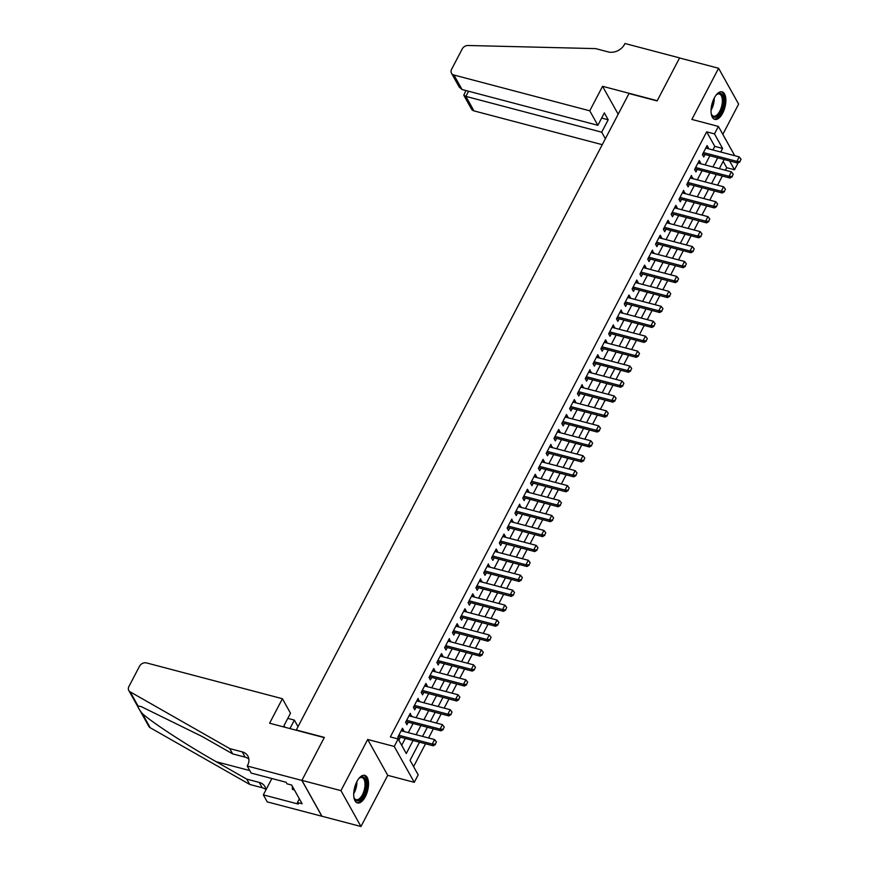 <?xml version="1.0" encoding="UTF-8"?>
<svg xmlns="http://www.w3.org/2000/svg" width="870" height="870" viewBox="0 0 870 870"><rect width="100%" height="100%" fill="white"/><g stroke="black" fill="none" stroke-linecap="round" stroke-linejoin="round"><path stroke-width="1.3" d="M365.335 796.702A14.257 6.677 104.8 0 0 364.747 775.355A14.257 6.677 104.8 0 0 356.896 781.586A14.257 6.677 104.8 0 0 357.483 802.934A14.257 6.677 104.8 0 0 365.335 796.702M722.676 113.176A14.257 6.677 104.8 0 0 722.089 91.828A14.257 6.677 104.8 0 0 714.237 98.049A14.257 6.677 104.8 0 0 714.825 119.397A14.257 6.677 104.8 0 0 722.676 113.176M419.525 742.197L410.053 760.315L418.176 774.855L414.272 782.326L394.24 746.46L398.145 738.989L406.268 753.529L413.087 740.49M247.221 766.024L301.879 780.423L324.249 737.619L269.602 723.22L282.413 698.719L146.573 662.929A5.481 4.361 -29.2 0 0 139.548 666.181L128.88 686.571A5.481 4.361 -29.2 0 0 128.782 690.475A5.481 4.361 -29.2 0 0 130.174 691.867L229.702 748.581L242.197 751.865A12.8 10.168 150.8 0 1 247.896 756.084A12.8 10.168 150.8 0 1 247.656 765.208L247.221 766.024L251.147 773.06L286.121 782.271L286.991 783.826L291.678 785.055L302.118 803.76L297.442 802.531L298.301 804.076L263.327 794.865L267.253 801.89L360.974 826.5L387.726 775.333L414.272 782.326M722.818 134.361L738.63 104.117L718.598 68.262L691.846 119.429L718.392 126.422L734.748 155.708M738.054 162.984L734.508 169.759L729.593 160.939M725.373 170.248L726.7 167.703L734.508 169.759M413.587 766.633L425.539 743.774M428.562 737.988L433.347 728.832M436.381 723.046L441.166 713.9M444.189 708.104L448.974 698.958M451.998 693.162L456.783 684.016M459.806 678.219L464.591 669.073M467.625 663.288L472.399 654.131M475.433 648.346L480.218 639.189M483.241 633.404L488.026 624.247M491.05 618.461L495.835 609.315M498.869 603.519L503.643 594.373M506.677 588.577L511.462 579.431M514.485 573.635L519.27 564.489M522.294 558.703L527.079 549.546M530.102 543.761L534.887 534.604M537.921 528.819L542.706 519.662M545.729 513.876L550.514 504.73M553.537 498.934L558.322 489.788M561.346 483.992L566.131 474.846M569.165 469.06L573.939 459.904M576.973 454.118L581.758 444.962M584.781 439.176L589.566 430.019M592.59 424.234L597.375 415.088M600.409 409.291L605.183 400.146M608.217 394.349L613.002 385.203M616.025 379.407L620.81 370.261M623.833 364.476L628.618 355.319M631.642 349.533L636.427 340.377M639.461 334.591L644.246 325.434M647.269 319.649L652.054 310.503M655.077 304.707L659.862 295.561M662.886 289.764L667.671 280.618M670.705 274.822L675.479 265.676M678.513 259.891L683.298 250.734M686.321 244.948L691.106 235.792M694.129 230.006L698.914 220.85M701.949 215.064L706.723 205.918M709.757 200.122L714.542 190.976M717.565 185.179L722.35 176.034M321.943 816.212L301.912 780.357L340.953 790.634L360.974 826.5M301.912 780.357L324.369 737.401L296.268 729.995L628.999 93.525L657.111 100.931L679.568 57.975L718.598 68.262M403.462 731.376L403.821 730.691L402.462 728.266L397.786 737.238L399.134 739.663L400.439 737.162M411.282 716.434L410.281 713.335L405.594 722.296L406.942 724.721L408.247 722.22M419.09 701.492L418.089 698.393L413.402 707.354L414.751 709.779L416.056 707.277M426.898 686.55L427.257 685.875L425.898 683.45L421.21 692.411L422.57 694.836L423.875 692.346M434.706 671.607L435.065 670.933L433.706 668.508L429.019 677.469L430.378 679.894L431.683 677.404M442.515 656.665L442.873 655.991L441.525 653.566L436.838 662.527L438.186 664.952L439.491 662.461M450.334 641.734L449.333 638.623L444.646 647.595L445.995 650.01L447.3 647.519M458.142 626.791L458.501 626.106L457.141 623.681L452.454 632.653L453.814 635.078L455.119 632.577M465.95 611.849L466.309 611.164L464.95 608.75L460.263 617.711L461.622 620.136L462.927 617.635M473.758 596.907L474.117 596.233L472.769 593.808L468.082 602.769L469.43 605.194L470.735 602.692M481.578 581.965L480.577 578.865L475.89 587.826L477.238 590.251L478.543 587.761M489.386 567.022L488.385 563.923L483.698 572.884L485.058 575.309L486.352 572.819M497.194 552.08L497.553 551.406L496.194 548.981L491.506 557.953L492.866 560.367L494.171 557.877M505.002 537.149L505.361 536.464L504.002 534.039L499.326 543.01L500.674 545.436L501.979 542.934M512.822 522.207L511.821 519.107L507.134 528.068L508.482 530.493L509.787 527.992M520.63 507.264L519.629 504.165L514.942 513.126L516.291 515.551L517.596 513.05M528.438 492.322L528.797 491.648L527.438 489.223L522.75 498.184L524.11 500.609L525.415 498.108M536.246 477.38L536.605 476.706L535.246 474.28L530.559 483.241L531.918 485.667L533.223 483.176M544.054 462.438L544.413 461.763L543.065 459.338L538.378 468.299L539.726 470.724L541.031 468.234M551.874 447.506L550.873 444.396L546.186 453.368L547.534 455.782L548.839 453.292M559.682 432.564L560.041 431.879L558.681 429.454L553.994 438.426L555.354 440.851L556.659 438.349M567.49 417.622L567.849 416.937L566.49 414.522L561.803 423.483L563.162 425.908L564.467 423.407M575.298 402.679L575.657 402.005L574.309 399.58L569.622 408.541L570.97 410.966L572.275 408.465M583.117 387.737L582.117 384.638L577.43 393.599L578.778 396.024L580.083 393.534M590.926 372.795L589.925 369.696L585.238 378.657L586.597 381.082L587.892 378.591M598.734 357.853L599.093 357.178L597.733 354.753L593.046 363.714L594.406 366.139L595.711 363.649M606.542 342.921L606.901 342.236L605.553 339.811L600.865 348.783L602.214 351.197L603.519 348.707M614.361 327.979L613.361 324.869L608.674 333.841L610.022 336.266L611.327 333.765M622.17 313.037L621.169 309.938L616.482 318.898L617.83 321.324L619.135 318.822M629.978 298.095L630.337 297.42L628.977 294.995L624.29 303.956L625.65 306.381L626.955 303.88M637.786 283.152L638.145 282.478L636.786 280.053L632.098 289.014L633.458 291.439L634.763 288.949M645.594 268.21L645.953 267.536L644.605 265.111L639.918 274.072L641.266 276.497L642.571 274.006M653.413 253.268L652.413 250.168L647.726 259.14L649.074 261.555L650.379 259.064M661.222 238.336L661.581 237.651L660.221 235.226L655.534 244.198L656.893 246.623L658.198 244.122M669.03 223.394L669.389 222.709L668.029 220.295L663.342 229.256L664.702 231.681L666.007 229.18M676.838 208.452L677.197 207.767L675.849 205.353L671.161 214.314L672.51 216.739L673.815 214.237M684.657 193.51L683.657 190.41L678.97 199.371L680.318 201.796L681.623 199.295M692.466 178.567L691.465 175.468L686.778 184.429L688.137 186.854L689.442 184.364M700.274 163.625L700.633 162.951L699.273 160.526L694.586 169.487L695.946 171.912L697.251 169.422M726.7 167.703L723.177 161.374M712.921 149.966L714.792 146.377L706.679 131.838L390.336 736.933L398.145 738.989M401.679 745.307L405.279 738.434M408.302 732.649L413.087 723.492M416.11 717.707L420.895 708.561M423.918 702.764L428.703 693.618M431.737 687.822L436.522 678.676M439.546 672.88L444.331 663.734M447.354 657.948L452.139 648.792M455.162 643.006L459.947 633.849M462.981 628.064L467.755 618.907M470.79 613.122L475.575 603.976M478.598 598.179L483.383 589.033M486.406 583.237L491.191 574.091M494.225 568.295L498.999 559.149M502.033 553.363L506.818 544.207M509.842 538.421L514.627 529.264M517.65 523.479L522.435 514.333M525.458 508.537L530.243 499.391M533.277 493.594L538.062 484.449M541.086 478.652L545.871 469.506M548.894 463.721L553.679 454.564M556.702 448.779L561.487 439.622M564.521 433.836L569.295 424.68M572.329 418.894L577.114 409.748M580.138 403.952L584.923 394.806M587.946 389.01L592.731 379.864M595.765 374.067L600.539 364.921M603.573 359.136L608.358 349.979M611.382 344.194L616.167 335.037M619.19 329.251L623.975 320.095M626.998 314.309L631.783 305.163M634.817 299.367L639.602 290.221M642.625 284.425L647.41 275.279M650.434 269.483L655.219 260.337M658.242 254.551L663.027 245.394M666.061 239.609L670.835 230.452M673.869 224.667L678.654 215.521M681.678 209.724L686.463 200.578M689.486 194.782L694.271 185.636M697.305 179.84L702.079 170.694M705.113 164.908L709.898 155.752M708.082 148.694L708.441 148.009L707.092 145.584L702.405 154.555L703.754 156.97L705.059 154.479M387.726 775.333L367.695 739.467L340.953 790.634M367.695 739.467L394.24 746.46M706.679 131.838L714.487 133.893L718.392 126.422M724.144 159.504L719.37 168.66M716.336 174.446L711.551 183.603M708.528 189.388L703.743 198.545M700.72 204.33L695.935 213.476M692.911 219.273L688.126 228.418M685.092 234.215L680.307 243.361M677.284 249.157L672.499 258.303M669.476 264.089L664.691 273.245M661.668 279.031L656.883 288.188M653.848 293.973L649.063 303.13M646.04 308.915L641.255 318.061M638.232 323.857L633.447 333.003M630.424 338.8L625.639 347.946M622.605 353.742L617.83 362.888M614.796 368.673L610.011 377.83M606.988 383.616L602.203 392.772M599.18 398.558L594.395 407.704M591.372 413.5L586.587 422.646M583.553 428.442L578.768 437.588M575.744 443.385L570.959 452.53M567.936 458.316L563.151 467.473M560.128 473.258L555.343 482.415M552.309 488.2L547.524 497.357M544.5 503.143L539.715 512.289M536.692 518.085L531.907 527.231M528.884 533.027L524.099 542.173M521.065 547.969L516.291 557.115M513.256 562.901L508.471 572.058M505.448 577.843L500.663 587M497.64 592.785L492.855 601.942M489.832 607.728L485.047 616.873M482.013 622.67L477.228 631.816M474.204 637.612L469.419 646.758M466.396 652.554L461.611 661.7M458.588 667.486L453.803 676.643M450.769 682.428L445.984 691.585M442.96 697.37L438.175 706.527M435.152 712.312L430.367 721.458M427.344 727.255L422.559 736.401M720.73 152.022L722.6 148.433L714.487 133.893M416.11 734.704L420.895 725.558M423.918 719.762L428.703 710.616M431.727 704.82L436.512 695.674M439.546 689.877L444.32 680.731M447.354 674.946L452.139 665.789M455.162 660.004L459.947 650.847M462.971 645.061L467.755 635.905M470.779 630.119L475.564 620.973M478.598 615.177L483.383 606.031M486.406 600.235L491.191 591.089M494.214 585.293L498.999 576.147M502.023 570.361L506.808 561.204M509.842 555.419L514.627 546.262M517.65 540.477L522.435 531.32M525.458 525.534L530.243 516.388M533.266 510.592L538.051 501.446M541.086 495.65L545.86 486.504M548.894 480.719L553.679 471.562M556.702 465.776L561.487 456.619M564.51 450.834L569.295 441.677M572.319 435.892L577.104 426.746M580.138 420.949L584.923 411.804M587.946 406.007L592.731 396.861M595.754 391.065L600.539 381.919M603.562 376.134L608.347 366.977M611.382 361.191L616.167 352.035M619.19 346.249L623.975 337.092M626.998 331.307L631.783 322.161M634.806 316.365L639.591 307.219M642.625 301.422L647.4 292.276M650.434 286.48L655.219 277.334M658.242 271.549L663.027 262.392M666.05 256.606L670.835 247.45M673.858 241.664L678.643 232.507M681.678 226.722L686.463 217.576M689.486 211.78L694.271 202.634M697.294 196.837L702.079 187.692M705.102 181.906L709.887 172.749M712.921 166.964L717.707 157.807M714.792 146.377L722.6 148.433M706.135 147.4L708.441 148.009M698.327 162.342L700.633 162.951M690.519 177.284L692.814 177.893M682.7 192.226L685.005 192.835M674.892 207.169L677.197 207.767M667.083 222.111L669.389 222.709M659.275 237.042L661.581 237.651M651.467 251.985L653.761 252.594M643.648 266.927L645.953 267.536M635.839 281.869L638.145 282.478M628.031 296.811L630.337 297.42M620.223 311.754L622.518 312.352M612.404 326.696L614.709 327.294M604.596 341.627L606.901 342.236M596.787 356.569L599.093 357.178M588.979 371.512L591.274 372.121M581.16 386.454L583.465 387.063M573.352 401.396L575.657 402.005M565.543 416.338L567.849 416.937M557.735 431.27L560.041 431.879M549.927 446.212L552.222 446.821M542.108 461.154L544.413 461.763M534.3 476.097L536.605 476.706M526.491 491.039L528.797 491.648M518.683 505.981L520.978 506.579M510.864 520.923L513.169 521.521M503.056 535.855L505.361 536.464M495.247 550.797L497.553 551.406M487.439 565.739L489.734 566.348M479.62 580.682L481.926 581.29M471.812 595.624L474.117 596.233M464.004 610.566L466.309 611.164M456.195 625.508L458.501 626.106M448.387 640.44L450.682 641.049M440.568 655.382L442.873 655.991M432.76 670.324L435.065 670.933M424.951 685.266L427.257 685.875M417.143 700.209L419.438 700.818M409.324 715.151L411.63 715.749M401.516 730.082L403.821 730.691M739.881 161.516L741.055 159.275L739.881 161.516L736.868 161.374L737.836 163.114L703.482 154.066A1.827 1.457 -29.2 0 0 702.982 154.012L702.677 154.023M705.787 148.085L739.206 156.883L736.868 161.374L703.438 152.565M741.055 159.275L739.206 156.883M737.836 163.114L740.044 161.798M716.053 95.167A12.343 5.785 -75.2 0 1 716.902 94.384A12.343 5.785 -75.2 0 1 723.014 105.912A12.343 5.785 -75.2 0 1 717.391 116.265A12.343 5.785 -75.2 0 1 711.573 114.612A12.343 5.785 -75.2 0 1 711.214 113.524M711.399 114.144A11.419 5.35 104.8 0 0 713.52 116.123A11.419 5.35 104.8 0 0 721.795 105.651A11.419 5.35 104.8 0 0 719.338 94.025A11.419 5.35 104.8 0 0 716.521 94.71M714.02 119.059A14.17 6.634 104.8 0 0 723.873 105.999A14.17 6.634 104.8 0 0 721.219 91.72M358.712 778.693A12.343 5.785 -75.2 0 1 359.56 777.921A12.343 5.785 -75.2 0 1 365.672 789.438A12.343 5.785 -75.2 0 1 360.049 799.802A12.343 5.785 -75.2 0 1 354.231 798.149A12.343 5.785 -75.2 0 1 353.872 797.05M354.057 797.67A11.419 5.35 104.8 0 0 356.178 799.66A11.419 5.35 104.8 0 0 364.454 789.188A11.419 5.35 104.8 0 0 361.996 777.562A11.419 5.35 104.8 0 0 359.179 778.248M356.678 802.597A14.17 6.634 104.8 0 0 366.531 789.536A14.17 6.634 104.8 0 0 363.877 775.257M292.255 786.088L292.418 789.394L294.386 789.916M589.762 110.805L453.922 75.016L462.024 89.512L597.864 125.302L589.762 110.805L602.573 86.304L657.231 100.702L679.6 57.898L624.954 43.5L624.529 44.326A12.8 10.168 -29.2 0 1 608.13 51.895L595.635 48.611L468.082 45.49A5.481 4.361 -29.2 0 0 462.253 48.905L451.584 69.306A5.481 4.361 -29.2 0 0 451.486 73.21A5.481 4.361 -29.2 0 0 453.922 75.016M618.178 114.231L602.573 86.304M605.368 138.743L601.703 132.186L608.184 119.777L604.346 112.893L597.864 125.302M601.703 132.186L465.863 96.385L473.954 110.881A5.481 4.361 150.8 0 1 471.507 109.076L463.786 95.243L465.863 96.385L468.56 91.23M602.257 144.681L473.954 110.881M608.184 119.777L601.649 118.059M465.885 90.523L463.786 95.243M451.486 73.21L459.208 87.033L462.024 89.512M289.917 728.571L294.354 720.099L287.807 718.37M294.354 720.099L298.008 726.657M229.702 748.581L232.671 753.888L202.144 736.498L141.114 706.56L138.091 706.048C137.514 706.723 138.906 709.224 142.278 713.541C152.293 722.622 187.224 745.383 216.249 761.739L246.765 779.139L259.26 782.424A12.8 10.168 150.8 0 1 264.958 786.643A12.8 10.168 150.8 0 1 265.959 789.829M246.765 779.139L249.733 784.446L262.218 787.731A12.8 10.168 150.8 0 1 265.937 789.579M248.863 759.031A12.8 10.168 150.8 0 0 245.155 757.172L232.671 753.888M142.278 713.541L150.195 727.722L249.733 784.446M301.879 780.423L321.9 816.288M282.413 698.719L290.504 713.215L284.022 725.613L284.947 727.266M271.875 778.519L263.327 794.865M150.195 727.722A5.481 4.361 150.8 0 1 148.814 726.341L139.396 709.485M299.367 798.834L297.442 802.531M732.072 176.447L733.247 174.207L732.072 176.447L729.049 176.316L730.028 178.056L695.674 169.008A1.827 1.457 -29.2 0 0 695.163 168.954L694.869 168.965M697.968 163.027L731.398 171.825L729.049 176.316L695.63 167.508M733.247 174.207L731.398 171.825M730.028 178.056L732.236 176.74M724.264 191.389L725.439 189.149L724.264 191.389L721.241 191.248L722.22 192.999L687.865 183.951A1.827 1.457 -29.2 0 0 687.354 183.896L687.061 183.907M690.16 177.958L723.59 186.767L721.241 191.248L687.822 182.45M725.439 189.149L723.59 186.767M722.22 192.999L724.427 191.683M716.456 206.331L717.619 204.091L716.456 206.331L713.433 206.19L714.4 207.941L680.057 198.882A1.827 1.457 -29.2 0 0 679.546 198.828L679.242 198.838M682.352 192.901L715.771 201.709L713.433 206.19L680.003 197.381M717.619 204.091L715.771 201.709M714.4 207.941L716.619 206.625M708.637 221.274L709.811 219.033L708.637 221.274L705.624 221.132L706.592 222.872L672.249 213.824A1.827 1.457 -29.2 0 0 671.738 213.77L671.433 213.781M674.544 207.843L707.962 216.652L705.624 221.132L672.195 212.323M709.811 219.033L707.962 216.652M706.592 222.872L708.8 221.567M700.828 236.216L702.003 233.976L700.828 236.216L697.805 236.075L698.784 237.814L664.43 228.767A1.827 1.457 -29.2 0 0 663.919 228.712L663.625 228.723M666.725 222.785L700.154 231.594L697.805 236.075L664.386 227.266M702.003 233.976L700.154 231.594M698.784 237.814L700.992 236.509M693.02 251.158L694.195 248.918L693.02 251.158L689.997 251.017L690.976 252.757L656.622 243.709A1.827 1.457 -29.2 0 0 656.111 243.654L655.817 243.665M658.916 237.727L692.346 246.536L689.997 251.017L656.578 242.208M694.195 248.918L692.346 246.536M690.976 252.757L693.183 251.441M685.212 266.1L686.376 263.86L685.212 266.1L682.189 265.959L683.157 267.699L648.813 258.651A1.827 1.457 -29.2 0 0 648.302 258.597L647.998 258.608M651.108 252.67L684.527 261.468L682.189 265.959L648.759 257.15M686.376 263.86L684.527 261.468M683.157 267.699L685.375 266.383M677.404 281.032L678.567 278.791L677.404 281.032L674.38 280.89L675.348 282.641L641.005 273.593A1.827 1.457 -29.2 0 0 640.494 273.539L640.189 273.55M643.3 267.612L676.719 276.41L674.38 280.89L640.951 272.092M678.567 278.791L676.719 276.41M675.348 282.641L677.556 281.325M669.585 295.974L670.759 293.734L669.585 295.974L666.561 295.833L667.54 297.583L633.186 288.535A1.827 1.457 -29.2 0 0 632.675 288.481L632.381 288.481M635.481 282.543L668.91 291.352L666.561 295.833L633.143 287.035M670.759 293.734L668.91 291.352M667.54 297.583L669.748 296.268M661.776 310.916L662.951 308.676L661.776 310.916L658.753 310.775L659.732 312.526L625.378 303.467A1.827 1.457 -29.2 0 0 624.867 303.412L624.573 303.423M627.672 297.486L661.102 306.294L658.753 310.775L625.334 301.966M662.951 308.676L661.102 306.294M659.732 312.526L661.939 311.21M653.968 325.858L655.143 323.618L653.968 325.858L650.945 325.717L651.924 327.457L617.569 318.409A1.827 1.457 -29.2 0 0 617.058 318.355L616.765 318.366M619.864 312.428L653.283 321.237L650.945 325.717L617.526 316.908M655.143 323.618L653.283 321.237M651.924 327.457L654.131 326.152M646.16 340.801L647.323 338.56L646.16 340.801L643.137 340.659L644.104 342.399L609.761 333.351A1.827 1.457 -29.2 0 0 609.25 333.297L608.946 333.308M612.056 327.37L645.475 336.179L643.137 340.659L609.707 331.851M647.323 338.56L645.475 336.179M644.104 342.399L646.323 341.094M638.341 355.743L639.515 353.503L638.341 355.743L635.328 355.602L636.296 357.342L601.942 348.294A1.827 1.457 -29.2 0 0 601.442 348.239L601.137 348.25M604.248 342.312L637.666 351.121L635.328 355.602L601.899 346.793M639.515 353.503L637.666 351.121M636.296 357.342L638.504 356.026M630.532 370.685L631.707 368.434L630.532 370.685L627.509 370.544L628.488 372.284L594.134 363.236A1.827 1.457 -29.2 0 0 593.623 363.181L593.329 363.192M596.428 357.255L629.858 366.053L627.509 370.544L594.09 361.735M631.707 368.434L629.858 366.053M628.488 372.284L630.696 370.968M622.724 385.617L623.899 383.376L622.724 385.617L619.701 385.475L620.68 387.226L586.326 378.178A1.827 1.457 -29.2 0 0 585.814 378.124L585.521 378.135M588.62 372.186L622.05 380.995L619.701 385.475L586.282 376.677M623.899 383.376L622.05 380.995M620.68 387.226L622.887 385.91M614.916 400.559L616.08 398.319L614.916 400.559L611.893 400.417L612.861 402.168L578.517 393.109A1.827 1.457 -29.2 0 0 578.006 393.055L577.702 393.066M580.812 387.128L614.231 395.937L611.893 400.417L578.463 391.609M616.08 398.319L614.231 395.937M612.861 402.168L615.079 400.852M607.097 415.501L608.271 413.261L607.097 415.501L604.084 415.36L605.052 417.111L570.709 408.052A1.827 1.457 -29.2 0 0 570.198 407.997L569.893 408.008M573.004 402.07L606.423 410.879L604.084 415.36L570.655 406.551M608.271 413.261L606.423 410.879M605.052 417.111L607.26 415.795M599.289 430.443L600.463 428.203L599.289 430.443L596.265 430.302L597.244 432.042L562.89 422.994A1.827 1.457 -29.2 0 0 562.379 422.94L562.085 422.95M565.185 417.013L598.614 425.821L596.265 430.302L562.846 421.493M600.463 428.203L598.614 425.821M597.244 432.042L599.452 430.737M591.48 445.386L592.655 443.145L591.48 445.386L588.457 445.244L589.436 446.984L555.082 437.936A1.827 1.457 -29.2 0 0 554.571 437.882L554.277 437.893M557.376 431.955L590.806 440.764L588.457 445.244L555.038 436.435M592.655 443.145L590.806 440.764M589.436 446.984L591.643 445.679M583.672 460.328L584.836 458.088L583.672 460.328L580.649 460.186L581.617 461.926L547.274 452.878A1.827 1.457 -29.2 0 0 546.762 452.824L546.458 452.835M549.568 446.897L582.987 455.706L580.649 460.186L547.219 451.378M584.836 458.088L582.987 455.706M581.617 461.926L583.835 460.611M575.864 475.259L577.028 473.019L575.864 475.259L572.841 475.129L573.808 476.869L539.465 467.821A1.827 1.457 -29.2 0 0 538.954 467.766L538.65 467.777M541.76 461.839L575.179 470.637L572.841 475.129L539.411 466.32M577.028 473.019L575.179 470.637M573.808 476.869L576.016 475.553M568.045 490.201L569.219 487.961L568.045 490.201L565.021 490.06L566 491.811L531.646 482.763A1.827 1.457 -29.2 0 0 531.135 482.709L530.841 482.719M533.941 476.771L567.37 485.58L565.021 490.06L531.603 481.262M569.219 487.961L567.37 485.58M566 491.811L568.208 490.495M560.236 505.144L561.411 502.903L560.236 505.144L557.213 505.002L558.192 506.753L523.838 497.694A1.827 1.457 -29.2 0 0 523.327 497.64L523.033 497.651M526.132 491.713L559.562 500.522L557.213 505.002L523.794 496.194M561.411 502.903L559.562 500.522M558.192 506.753L560.4 505.437M552.428 520.086L553.603 517.846L552.428 520.086L549.405 519.945L550.384 521.685L516.03 512.637A1.827 1.457 -29.2 0 0 515.519 512.582L515.225 512.593M518.324 506.655L551.743 515.464L549.405 519.945L515.986 511.136M553.603 517.846L551.743 515.464M550.384 521.685L552.591 520.38M544.62 535.028L545.784 532.788L544.62 535.028L541.597 534.887L542.565 536.627L508.221 527.579A1.827 1.457 -29.2 0 0 507.71 527.524L507.406 527.535M510.516 521.598L543.935 530.406L541.597 534.887L508.167 526.078M545.784 532.788L543.935 530.406M542.565 536.627L544.783 535.322M536.801 549.971L537.975 547.73L536.801 549.971L533.778 549.829L534.756 551.569L500.402 542.521A1.827 1.457 -29.2 0 0 499.902 542.467L499.597 542.478M502.708 536.54L536.127 545.349L533.778 549.829L500.359 541.02M537.975 547.73L536.127 545.349M534.756 551.569L536.964 550.253M528.993 564.913L530.167 562.672L528.993 564.913L525.969 564.771L526.948 566.511L492.594 557.463A1.827 1.457 -29.2 0 0 492.083 557.409L491.789 557.42M494.889 551.482L528.318 560.28L525.969 564.771L492.55 555.963M530.167 562.672L528.318 560.28M526.948 566.511L529.156 565.196M521.184 579.844L522.359 577.604L521.184 579.844L518.161 579.703L519.14 581.454L484.786 572.406A1.827 1.457 -29.2 0 0 484.275 572.351L483.981 572.362M487.08 566.424L520.51 575.222L518.161 579.703L484.742 570.905M522.359 577.604L520.51 575.222M519.14 581.454L521.347 580.138M513.376 594.786L514.54 592.546L513.376 594.786L510.353 594.645L511.321 596.396L476.977 587.348A1.827 1.457 -29.2 0 0 476.466 587.293L476.162 587.293M479.272 581.356L512.691 590.164L510.353 594.645L476.923 585.847M514.54 592.546L512.691 590.164M511.321 596.396L513.539 595.08M505.557 609.729L506.731 607.488L505.557 609.729L502.545 609.587L503.512 611.338L469.169 602.279A1.827 1.457 -29.2 0 0 468.658 602.225L468.354 602.236M471.464 596.298L504.883 605.107L502.545 609.587L469.115 600.779M506.731 607.488L504.883 605.107M503.512 611.338L505.72 610.022M497.749 624.671L498.923 622.431L497.749 624.671L494.725 624.529L495.704 626.269L461.35 617.221A1.827 1.457 -29.2 0 0 460.839 617.167L460.545 617.178M463.645 611.24L497.074 620.049L494.725 624.529L461.307 615.721M498.923 622.431L497.074 620.049M495.704 626.269L497.912 624.964M489.94 639.613L491.115 637.373L489.94 639.613L486.917 639.472L487.896 641.212L453.542 632.164A1.827 1.457 -29.2 0 0 453.031 632.109L452.737 632.12M455.837 626.182L489.266 634.991L486.917 639.472L453.498 630.663M491.115 637.373L489.266 634.991M487.896 641.212L490.104 639.907M482.132 654.555L483.296 652.315L482.132 654.555L479.109 654.414L480.077 656.154L445.734 647.106A1.827 1.457 -29.2 0 0 445.222 647.052L444.918 647.062M448.028 641.125L481.447 649.933L479.109 654.414L445.679 645.605M483.296 652.315L481.447 649.933M480.077 656.154L482.295 654.838M474.313 669.498L475.488 667.246L474.313 669.498L471.301 669.356L472.269 671.096L437.925 662.048A1.827 1.457 -29.2 0 0 437.414 661.994L437.11 662.005M440.22 656.067L473.639 664.865L471.301 669.356L437.871 660.547M475.488 667.246L473.639 664.865M472.269 671.096L474.476 669.78M466.505 684.429L467.679 682.189L466.505 684.429L463.482 684.288L464.46 686.038L430.106 676.99A1.827 1.457 -29.2 0 0 429.595 676.936L429.301 676.947M432.401 670.998L465.831 679.807L463.482 684.288L430.063 675.49M467.679 682.189L465.831 679.807M464.46 686.038L466.668 684.723M458.697 699.371L459.871 697.131L458.697 699.371L455.673 699.23L456.652 700.981L422.298 691.922A1.827 1.457 -29.2 0 0 421.787 691.867L421.493 691.878M424.593 685.941L458.022 694.749L455.673 699.23L422.254 690.421M459.871 697.131L458.022 694.749M456.652 700.981L458.86 699.665M450.888 714.313L452.063 712.073L450.888 714.313L447.865 714.172L448.844 715.923L414.49 706.864A1.827 1.457 -29.2 0 0 413.979 706.81L413.674 706.821M416.784 700.883L450.203 709.692L447.865 714.172L414.446 705.363M452.063 712.073L450.203 709.692M448.844 715.923L451.051 714.607M443.08 729.256L444.244 727.015L443.08 729.256L440.057 729.114L441.025 730.854L406.681 721.806A1.827 1.457 -29.2 0 0 406.17 721.752L405.866 721.763M408.976 715.825L442.395 724.634L440.057 729.114L406.627 720.306M444.244 727.015L442.395 724.634M441.025 730.854L443.232 729.549M435.261 744.198L436.435 741.958L435.261 744.198L432.238 744.057L433.216 745.797L398.862 736.749A1.827 1.457 -29.2 0 0 398.362 736.694L398.058 736.705M401.168 730.767L434.587 739.576L432.238 744.057L398.819 735.248M436.435 741.958L434.587 739.576M433.216 745.797L435.424 744.492M703.058 153.294L703.482 154.066M714.226 98.082A11.419 5.35 -75.2 0 1 713.661 103.508A11.419 5.35 -75.2 0 1 711.062 110.077M711.268 107.619A11.049 5.176 104.8 0 0 712.715 103.291A11.049 5.176 104.8 0 0 713.193 100.322M356.874 781.608A11.419 5.35 -75.2 0 1 356.319 787.045A11.419 5.35 -75.2 0 1 353.72 793.614M353.927 791.156A11.049 5.176 104.8 0 0 355.373 786.817A11.049 5.176 104.8 0 0 355.841 783.859M259.26 782.424L262.218 787.731M245.155 757.172L242.197 751.865M130.174 691.867L138.091 706.048M216.249 761.739L249.766 770.57M695.25 168.236L695.674 169.008M687.43 183.178L687.865 183.951M679.622 198.121L680.057 198.882M671.814 213.063L672.249 213.824M664.006 227.994L664.43 228.767M656.197 242.937L656.622 243.709M648.378 257.879L648.813 258.651M640.57 272.821L641.005 273.593M632.762 287.763L633.186 288.535M624.954 302.706L625.378 303.467M617.135 317.637L617.569 318.409M609.326 332.579L609.761 333.351M601.518 347.521L601.942 348.294M593.71 362.464L594.134 363.236M585.891 377.406L586.326 378.178M578.082 392.348L578.517 393.109M570.274 407.29L570.709 408.052M562.466 422.222L562.89 422.994M554.658 437.164L555.082 437.936M546.838 452.106L547.274 452.878M539.03 467.049L539.465 467.821M531.222 481.991L531.646 482.763M523.414 496.933L523.838 497.694M515.595 511.875L516.03 512.637M507.786 526.807L508.221 527.579M499.978 541.749L500.402 542.521M492.17 556.691L492.594 557.463M484.351 571.633L484.786 572.406M476.542 586.576L476.977 587.348M468.734 601.518L469.169 602.279M460.926 616.449L461.35 617.221M453.118 631.392L453.542 632.164M445.299 646.334L445.734 647.106M437.49 661.276L437.925 662.048M429.682 676.218L430.106 676.99M421.874 691.161L422.298 691.922M414.055 706.103L414.49 706.864M406.246 721.034L406.681 721.806M398.438 735.976L398.862 736.749M128.782 690.475L138.297 707.517"/></g></svg>
